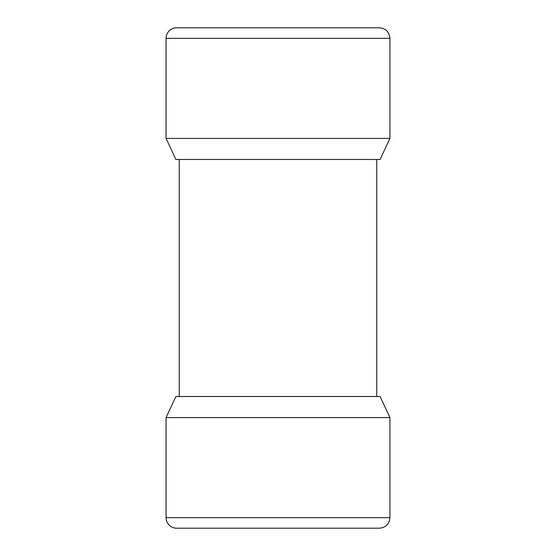<?xml version="1.0" encoding="UTF-8"?>
<svg xmlns="http://www.w3.org/2000/svg" width="556" height="556" viewBox="0 0 556 556"><rect width="100%" height="100%" fill="white"/><g stroke="black" fill="none" stroke-linecap="round" stroke-linejoin="round"><path stroke-width="0.83" d="M278 159.482L175.891 159.482L166.07 138.416L389.93 138.416L380.109 159.482L278 159.482M166.07 38.336A10.536 10.536 0 0 1 176.606 27.8L379.394 27.8C385.794 28.425 389.311 31.935 389.93 38.336L166.07 38.336L166.07 138.416M389.93 417.584L380.109 396.518L175.891 396.518L166.07 417.584L389.93 417.584L389.93 517.664L166.07 517.664A10.536 10.536 0 0 0 176.606 528.2L379.394 528.2C385.794 527.574 389.311 524.065 389.93 517.664M389.93 38.336L389.93 138.416M166.07 417.584L166.07 517.664M179.234 159.482L179.234 396.518M376.766 159.482L376.766 396.518"/></g></svg>
